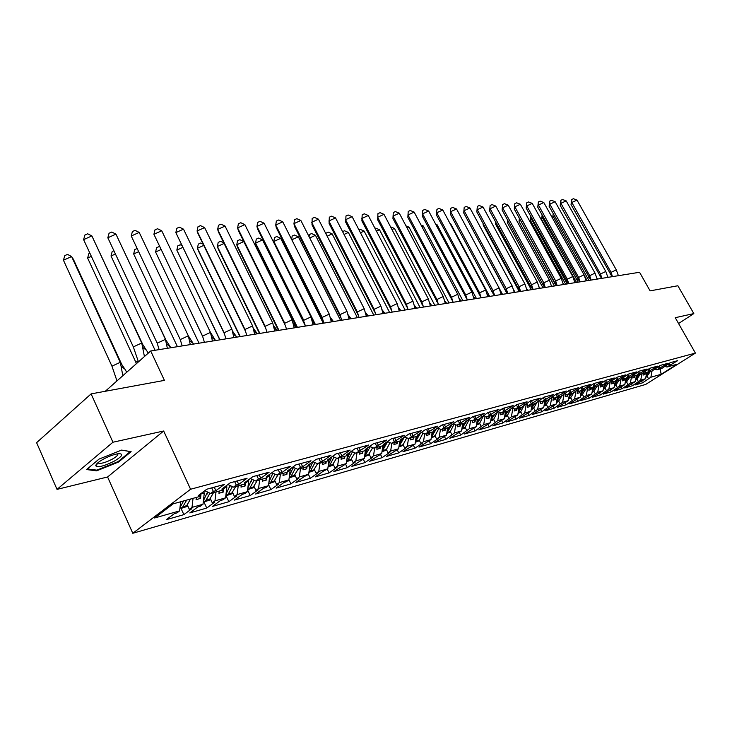<?xml version="1.0" encoding="UTF-8"?>
<svg xmlns="http://www.w3.org/2000/svg" width="732" height="732" viewBox="0 0 732 732"><rect width="100%" height="100%" fill="white"/><g stroke="black" fill="none" stroke-linecap="round" stroke-linejoin="round"><path stroke-width="1.1" d="M57.023 489.379L107.586 476.98L163.666 431.002L112.938 442.229L57.023 489.379L36.6 442.677L91.107 393.889L164.416 380.384L150.701 350.985L105.289 391.272M112.938 442.229L91.107 393.889M678.573 323.526L693.826 313.589L677.869 285.755L650.108 290.869L639.558 272.277L150.701 350.985M132.794 533.28L645.661 384.446L695.4 353.089L190.585 489.251L132.794 533.28L107.586 476.98M633.262 374.949L632.704 377.959L634.717 377.401L635.129 375.232M611.156 381.043L611.824 380.777M599.682 384.199L600.624 383.943M587.924 387.438L589.013 387.137M576.038 390.65L577.091 390.421M563.979 393.843L564.875 393.789M551.608 397.11L552.331 397.247M532.082 404.403L530.901 411.247L524.716 413.004L526.226 404.43M227.936 484.52L233.526 487.119L244.131 484.181L246.876 482.159L244.461 482.827L252.824 476.651L269.138 472.195L260.784 478.316L258.414 478.966L255.669 480.979L265.908 478.142L268.653 476.148L266.32 476.788L274.665 470.685L290.421 466.385L282.085 472.433L279.807 473.064L277.062 475.059L286.962 472.314L289.698 470.337L287.438 470.96L295.765 464.921L310.999 460.767L302.691 466.751L300.477 467.355L297.75 469.322L307.321 466.677L310.048 464.719L307.861 465.323L316.16 459.357L330.891 455.331L322.611 461.242L320.47 461.837L317.752 463.786L327.012 461.215L329.729 459.284L327.616 459.861L335.897 453.968L350.152 450.079L341.899 455.926L337.113 458.415L346.08 455.935L348.789 454.023L346.739 454.581L354.983 448.753L368.791 444.992L355.862 453.227L364.554 450.82L367.244 448.926L365.268 449.475L373.476 443.711L386.844 440.06L374.025 448.194L382.452 445.861L385.133 443.985L383.211 444.516L391.382 438.816L404.348 435.284L391.638 443.308L399.8 441.048L402.472 439.2L400.605 439.712L408.749 434.076L421.312 430.645L408.712 438.578L416.627 436.391L419.29 434.561L417.487 435.055L425.585 429.483L437.773 426.152L425.274 433.994L432.96 431.862L435.613 430.05L433.856 430.535L441.918 425.027L453.748 421.788L441.359 429.538L448.817 427.47L451.452 425.676L449.75 426.152L457.775 420.699L469.258 417.56L456.969 425.21L464.225 423.206L466.842 421.431L465.186 421.888L473.165 416.49L484.328 413.443L472.14 421.01L479.186 419.052L488.125 412.409L498.968 409.444L486.89 416.92L493.734 415.026L502.655 408.438L513.205 405.565L501.219 412.949L507.88 411.11L516.792 404.586L527.049 401.777L515.163 409.087L521.651 407.294L530.535 400.825L540.518 398.107L528.733 405.327L535.037 403.579L543.913 397.174L553.621 394.521L541.936 401.667L548.085 399.965L556.924 393.624L566.385 391.044L554.801 398.107L560.785 396.451L569.606 390.165L578.811 387.649L567.327 394.639L573.156 393.02L581.949 386.789L590.925 384.337L579.534 391.254L585.216 389.68L593.981 383.504L602.729 381.116L591.429 387.96L596.964 386.423L605.703 380.301L614.24 377.977L603.031 384.748L608.429 383.248L617.14 377.181L625.457 374.912L614.34 381.61L619.611 380.146L628.294 374.134L636.41 371.92L625.384 378.554L630.527 377.126L639.173 371.17L647.088 369.01L636.154 375.562L641.177 374.171L649.787 368.269L657.519 366.156L646.676 372.652L651.581 371.298L660.154 365.442L667.703 363.374L656.943 369.806L661.737 368.48L670.274 362.679L677.649 360.666L666.98 367.025L677.155 364.207L661.124 374.308L650.849 377.227L652.056 370.996M646.722 372.643L645.551 378.728L635.074 384.986L642.605 382.818L650.849 377.227M645.551 378.728L640.72 380.1L641.946 373.686M636.465 375.479L635.294 381.637L624.735 387.951L632.448 385.737L640.72 380.1M635.294 381.637L630.343 383.046L631.597 376.44M625.97 378.389L624.799 384.62L614.148 390.998L622.044 388.729L630.343 383.046M624.799 384.62L619.73 386.057L621.001 379.258M615.219 381.363L614.047 387.667L603.314 394.109L611.394 391.785L619.73 386.057M614.047 387.667L608.85 389.14L610.159 382.141M604.211 384.419L603.031 390.787L592.215 397.293L600.496 394.914L608.85 389.14M603.031 390.787L597.715 392.297L599.041 385.087M592.929 387.539L591.749 393.99L580.851 400.56L589.324 398.126L597.715 392.297M591.749 393.99L586.295 395.536L587.65 388.097M581.364 390.742L580.183 397.275L569.194 403.908L577.887 401.411L586.295 395.536M580.183 397.275L574.602 398.858L576.066 390.705M569.514 394.026L568.334 400.633L557.253 407.34L566.165 404.787L574.602 398.858M568.334 400.633L562.606 402.261L564.07 394.008M557.354 397.403L556.174 404.082L545.011 410.862L554.142 408.236L562.606 402.261M556.174 404.082L550.299 405.748L551.763 397.394M544.883 400.852L543.702 407.614L532.448 414.468L541.817 411.777L550.299 405.748M543.702 407.614L537.672 409.325L539.136 400.88M530.901 411.247L519.555 418.173L529.172 415.41L537.672 409.325M518.942 408.044L517.762 414.971L506.324 421.98L516.197 419.143L524.716 413.004M517.762 414.971L511.412 416.773L512.848 408.255M505.455 411.777L504.275 418.805L492.746 425.878L502.875 422.968L511.412 416.773M504.275 418.805L497.751 420.653L499.16 412.198M491.593 415.62L490.413 422.73L478.792 429.885L489.205 426.902L497.751 420.653M490.413 422.73L483.706 424.633L485.087 416.252M477.346 419.564L476.175 426.774L464.454 434.012L475.15 430.938L483.706 424.633M476.175 426.774L469.276 428.723L470.621 420.433M462.706 423.618L461.535 430.928L449.723 438.239L460.712 435.083L469.276 428.723M461.535 430.928L454.444 432.932L455.752 424.743M447.645 427.79L446.474 435.192L434.57 442.595L445.87 439.346L454.444 432.932M446.474 435.192L439.182 437.26L440.454 429.19M432.155 432.09L430.983 439.593L418.978 447.078L430.608 443.729L438.303 438.523L436.62 438.999L439.182 437.26M430.983 439.593L423.48 441.716L424.706 433.765M416.206 436.51L415.044 444.114L402.939 451.681L414.907 448.249L422.639 442.979L420.909 443.473L423.48 441.716M415.044 444.114L407.312 446.3L408.493 438.495M399.782 441.057L398.629 448.771L386.423 456.429L398.748 452.888L406.516 447.572L404.732 448.076L407.312 446.3M398.629 448.771L390.668 451.022L391.821 443.263M382.891 445.55L381.72 453.565L369.413 461.316L382.113 457.674L389.909 452.294L388.07 452.815L390.668 451.022M381.72 453.565L373.512 455.89L374.656 448.011M365.488 450.162L364.289 458.507L351.891 466.357L364.966 462.597L372.798 457.161L370.904 457.701L373.512 455.89M364.289 458.507L355.834 460.904L356.969 452.916M347.544 454.901L346.318 463.603L333.819 471.545L347.307 467.666L355.166 462.185L353.208 462.734L355.834 460.904M346.318 463.603L337.598 466.074L338.724 457.976M329.034 459.778L327.78 468.864L323.096 471.307L315.181 476.898L329.098 472.899L336.985 467.355L334.972 467.931L337.598 466.074M327.78 468.864L318.786 471.417L319.902 463.191M309.92 464.802L308.648 474.29L303.89 476.77L295.957 482.425L310.313 478.298L318.228 472.698L316.142 473.284L318.786 471.417M308.648 474.29L299.361 476.925L300.468 468.572M289.378 469.679L290.265 469.432L288.902 479.89L286.249 481.793L284.053 482.415L276.101 488.134L290.924 483.87L298.857 478.206L296.716 478.82L299.361 476.925M288.902 479.89L279.304 482.617L280.393 474.135M268.333 475.471L269.843 475.059L268.488 485.682L265.835 487.603L263.566 488.244L255.596 494.027L270.904 489.626L278.865 483.898L276.65 484.529L279.304 482.617M268.488 485.682L258.57 488.491L259.65 479.881M246.556 481.473L248.724 480.869L247.398 491.666L244.735 493.606L242.393 494.274L234.405 500.112L250.225 495.564L258.204 489.772L255.907 490.431L258.57 488.491M247.398 491.666L237.141 494.576L238.202 485.819M224.001 487.686L226.883 486.89L225.575 497.852L222.912 499.819L220.488 500.505L212.49 506.407L228.851 501.704L236.848 495.857L234.469 496.525L237.141 494.576M225.575 497.852L214.961 500.862L216.013 491.968M200.87 493.661L204.283 493.112L203.002 504.257L200.33 506.242L197.823 506.956L189.808 512.922L206.744 508.063L214.75 502.143L212.298 502.838L214.961 500.862M203.002 504.257L192.013 507.377L193.038 498.336M180.639 501.768L179.624 510.89L176.952 512.894L174.353 513.635L166.338 519.674L183.869 514.633L191.885 508.649L189.341 509.371L192.013 507.377M179.624 510.89L154.608 517.982L173.21 503.826L198.216 496.9L200.971 494.832L198.372 495.546L206.772 489.223L224.285 484.438L215.894 490.705L213.351 491.41L210.596 493.469L221.576 490.431L224.331 488.381L221.823 489.067L230.214 482.827L247.105 478.206L238.733 484.401L236.28 485.078L233.526 487.119M643.501 372.698L643.044 375.086L645.002 374.537L645.441 372.249M654.509 369.029L656.943 369.806M644.178 371.847L646.676 372.652M622.703 377.858L622.127 380.915L624.176 380.338L624.57 378.279M633.601 374.729L636.154 375.562M611.87 380.841L611.293 383.934L613.398 383.348L613.755 381.418M622.758 377.685L625.384 378.554M600.752 383.98L600.194 387.027L602.344 386.423L602.674 384.629M611.659 380.713L614.34 381.61M589.351 387.255L588.812 390.193L591.026 389.58L591.328 387.923M587.668 388.006L587.75 387.548M600.267 383.815L603.031 384.748M577.667 390.613L577.155 393.441L579.424 392.81L579.707 391.208M588.601 386.999L591.429 387.96M565.68 394.072L565.205 396.771L567.529 396.131L567.812 394.502M576.624 390.257L579.534 391.254M553.392 397.613L552.944 400.194L555.323 399.526L555.615 397.879M564.345 393.606L567.327 394.639M540.783 401.264L540.362 403.698L542.805 403.021L543.098 401.346M551.736 397.037L554.801 398.107M527.845 405.016L527.452 407.294L529.959 406.599L530.252 404.906M538.789 400.56L541.936 401.667M514.559 408.868L514.193 410.991L516.774 410.268L517.067 408.566M525.494 404.174L528.733 405.327M500.908 412.839L500.587 414.788L503.232 414.047L503.524 412.317M511.833 407.88L515.163 409.087M483.358 415.611L486.89 416.92L486.597 418.677L489.315 417.926L489.607 416.169M497.797 411.695L501.219 412.949M472.515 420.9L472.222 422.684L475.022 421.907L475.306 420.131M457.738 424.999L457.445 426.802L460.318 426.006L460.611 424.203M468.507 419.646L472.14 421.01M442.531 429.208L442.247 431.038L445.202 430.215L445.486 428.394M453.227 423.782L456.969 425.21M426.884 433.545L426.6 435.403L429.647 434.552L429.931 432.704M437.498 428.046L441.359 429.538M410.78 438.01L410.496 439.886L413.635 439.017L413.919 437.141M421.293 432.438L425.274 433.994M394.2 442.604L393.917 444.507L397.147 443.61L397.43 441.707M404.604 436.949L408.712 438.578M377.108 447.334L376.834 449.274L380.155 448.341L380.439 446.419M387.393 441.606L391.638 443.308M359.494 452.22L359.22 454.179L362.642 453.227L362.926 451.269M369.642 446.401L374.025 448.194M341.332 457.253L341.057 459.238L344.589 458.259L344.873 456.265M351.333 451.342L355.862 453.227M322.592 462.441L322.318 464.463L325.969 463.447L326.243 461.435M332.429 456.439L337.113 458.415M303.249 467.803L302.975 469.853L306.745 468.8L307.01 466.76M310.029 463.987L309.956 464.536M309.169 470.402L312.875 461.718L317.752 463.786M283.266 473.339L282.991 475.425L286.889 474.336L287.173 472.158M292.727 467.126L297.75 469.322M269.843 475.059L269.541 474.428M262.614 479.057L262.349 481.171L266.375 480.055L266.686 477.575M271.865 472.735L277.062 475.059M248.724 480.869L248.304 479.982M241.267 484.968L241.011 487.119L245.165 485.966L245.513 483.157M250.28 478.527L255.669 480.979M226.883 486.89L226.334 485.709M219.188 491.09L218.932 493.277L223.233 492.078L223.608 488.921M204.283 493.112L203.588 491.62M196.322 497.421L196.075 499.645L200.531 498.401L200.934 494.85M200.943 494.768L201.035 494.009M204.786 490.714L210.596 493.469M163.666 431.002L190.585 489.251M693.826 313.589L675.252 317.697L695.4 353.089M660.173 368.91L661.124 374.308M664.601 366.275L666.98 367.025M180.383 507.02L183.869 514.633M211.704 487.878L213.351 491.41M187.328 504.988L189.341 509.371M214.247 487.183L215.894 490.705M200.55 493.908L200.971 494.832M203.395 500.825L206.744 508.063M225.877 495.344L228.851 501.704M247.599 490.001L250.225 495.564M268.607 484.794L270.904 489.626M288.92 479.707L290.924 483.87M308.437 474.437L310.313 478.298M327.286 469.212L329.098 472.899M345.568 464.134L347.307 467.666M363.292 459.202L364.966 462.597M380.484 454.416L382.113 457.674M397.174 449.768L398.748 452.888M413.388 445.239L414.907 448.249M429.135 440.847L430.608 443.729M444.443 436.565L445.87 439.346M459.33 432.411L460.712 435.083M473.805 428.357L475.15 430.938M487.896 424.404L489.205 426.902M501.585 420.516L502.875 422.968M514.916 416.718L516.197 419.143M527.9 413.022L529.172 415.41M540.555 409.426L541.817 411.777M552.898 405.912L554.142 408.236M564.921 402.49L566.165 404.787M576.66 399.15L577.887 401.411M588.107 395.893L589.324 398.126M599.307 392.745L600.496 394.914M610.241 389.68L611.394 391.785M620.919 386.679L622.044 388.729M631.341 383.751L632.448 385.737M641.534 380.887L642.605 382.818M234.652 481.61L236.28 485.078M210.304 498.556L212.298 502.838M237.095 480.942L238.733 484.401M223.919 487.512L224.331 488.381M668.417 363.859L669.359 365.524M647.042 376.047L648.515 378.7M669.332 363.273L670.43 365.222M658.379 366.567L659.34 368.288M636.877 378.902L638.368 381.592M659.312 365.973L660.438 367.986M648.095 369.349L649.083 371.115M626.482 381.82L627.983 384.547M649.055 368.736L650.208 370.804M637.563 372.195L638.578 374.015M615.832 384.812L617.351 387.567M638.551 371.563L639.741 373.695M626.784 375.113L627.818 376.989M604.934 387.868L606.462 390.668M627.791 374.464L629.008 376.66M615.731 378.096L616.792 380.036M593.762 391.007L595.308 393.843M616.756 377.428L618.009 379.698M604.394 381.152L605.501 383.156M582.315 394.219L583.88 397.092M605.456 380.466L606.746 382.809M592.783 384.282L593.908 386.35M570.594 397.513L572.168 400.431M593.862 383.577L595.189 386.002M580.869 387.493L582.032 389.634M558.562 400.889L560.154 403.844M581.986 386.78L583.34 389.268M568.645 390.787L569.835 392.993M546.228 404.348L547.838 407.349M569.816 390.101L571.18 392.627M556.1 394.164L557.327 396.451M533.573 407.898L535.202 410.945M557.327 393.514L558.708 396.067M543.217 397.632L544.48 399.992M520.589 411.549L522.227 414.641M544.507 397.009L545.898 399.608M529.986 401.191L531.286 403.634M507.249 415.291L508.914 418.43M531.341 400.605L532.74 403.24M516.389 404.842L517.734 407.376M493.56 419.134L495.235 422.318M517.817 404.302L519.235 406.965M502.427 408.593L503.808 411.228M479.487 423.078L481.18 426.317M503.918 408.099L505.345 410.798M488.061 412.455L489.488 415.181M465.03 427.131L466.742 430.434M489.626 411.997L491.071 414.742M481.546 416.828L481.793 417.304M473.302 416.453L474.757 419.244M450.162 431.304L451.891 434.652M474.931 416.014L476.386 418.796M466.586 420.937L466.842 421.431M458.131 420.598L459.605 423.425M434.872 435.595L436.62 438.999M459.806 420.141L461.27 422.968M451.196 425.164L451.452 425.676M442.521 424.862L443.995 427.735M419.143 440.005L420.909 443.473M444.242 424.386L445.724 427.259M435.339 429.519L435.613 430.05M426.436 429.245L427.927 432.173M402.948 444.553L404.732 448.076M428.211 428.76L429.702 431.679M419.015 434.003L419.29 434.561M409.865 433.774L411.375 436.739M386.267 449.228L388.07 452.815M411.695 433.271L413.205 436.235M402.179 438.624L402.472 439.2M392.791 438.431L394.31 441.451M369.084 454.05L370.904 457.701M394.676 437.919L396.195 440.929M384.831 443.391L385.133 443.985M375.187 443.244L376.715 446.31M351.369 459.019L353.208 462.734M377.126 442.714L378.664 445.77M366.933 448.295L367.244 448.926M357.015 448.204L358.561 451.324M333.106 464.134L334.972 467.931M359.028 447.655L360.574 450.766M348.469 453.364L348.789 454.023M338.266 453.318L339.831 456.493M314.266 469.422L316.142 473.284M340.334 452.76L341.899 455.926M329.4 458.598L329.729 459.284M318.896 458.607L320.47 461.837M294.813 474.876L296.716 478.82M321.037 458.022L322.611 461.242M309.7 463.997L310.048 464.719M298.885 464.07L300.477 467.355M274.72 480.503L276.65 484.529M301.099 463.466L302.691 466.751M289.332 469.587L289.698 470.337M278.197 469.724L279.807 473.064M253.967 486.322L255.907 490.431M280.484 469.093L282.085 472.433M268.278 475.352L268.653 476.148M256.795 475.562L258.414 478.966M232.501 492.334L234.469 496.525M259.165 474.922L260.784 478.316M246.483 481.327L246.876 482.159M199.415 495.994L200.531 498.401M222.235 489.937L223.233 492.078M244.278 484.072L245.165 485.966M265.515 478.252L266.375 480.055M286.038 472.57L286.889 474.336M305.894 467.071L306.745 468.8M325.127 461.736L325.969 463.447M343.765 456.576L344.589 458.259M361.828 451.571L362.642 453.227M379.341 446.721L380.155 448.341M396.332 442.009L397.147 443.61M412.83 437.443L413.635 439.017M428.851 433.005L429.647 434.552M444.416 428.687L445.202 430.215M459.54 424.496L460.318 426.006M474.244 420.424L475.022 421.907M488.555 416.462L489.315 417.926M502.472 412.601L503.232 414.047M516.023 408.849L516.774 410.268M529.218 405.199L529.959 406.599M542.064 401.63L542.805 403.021M554.499 398.007L555.323 399.526M566.577 394.374L567.529 396.131M578.353 390.851L579.424 392.81M589.846 387.42L591.026 389.58M601.063 384.08L602.344 386.423M612.016 380.832L613.398 383.348M622.731 377.712L624.176 380.338M633.326 374.903L634.717 377.401M643.684 372.167L645.002 374.537M131.138 451.681L121.594 450.089L99.021 459.101L86.559 469.56L96.633 470.841L118.648 461.974L131.138 451.681M118.392 461.398L118.648 461.974M96.295 470.081L96.633 470.841M148.285 353.126L141.734 343.006L144.433 356.548M143.161 345.358L91.875 235.924L141.734 343.006L133.334 346.895L138.44 361.864M83.604 239.629L84.921 235.009L87.666 233.782L91.875 235.924L83.604 239.629L133.334 346.895M116.974 380.915L111.95 366.174L120.24 362.331L121.073 366.201L124.888 369.138L126.755 372.231M122.82 375.726L121.073 366.201M121.787 364.527L120.24 362.331L71.599 256.548L67.509 254.388L64.8 255.614L63.437 260.217L71.599 256.548L73.401 259.329L121.787 364.527L124.888 369.138M63.437 260.217L111.95 366.174M190.512 499.032L186.706 505.675L187.529 505.437M180.511 506.864L181.326 508.328L182.872 506.745L186.678 500.102M180.008 507.432L183.65 500.935M181.326 508.328L187.877 506.187M103.047 459.339C98.198 462.112 95.773 464.271 95.764 465.799C98.097 467.693 104.337 466.101 114.494 461.023C122.445 456.182 123.809 453.739 118.584 453.675C114.119 454.298 108.94 456.192 103.047 459.339M98.17 462.533L98.875 463.329C101.904 463.621 106.405 462.212 112.362 459.12C116.69 456.612 118.447 454.837 117.632 453.803M130.259 451.534L118.191 461.563L96.853 470.154L87.309 468.928M121.512 450.116L130.287 451.58M170.831 347.746L165.432 339.355L167.363 348.304M166.695 341.688L115.94 234.139L165.432 339.355L157.197 343.171L159.137 349.631M107.824 237.781L109.05 233.252L111.749 232.044L115.94 234.139L107.824 237.781L157.197 343.171M193.55 344.086L188.325 335.823L190.283 344.607M189.432 338.138L139.208 232.419L188.325 335.823L180.255 339.575L182.167 345.916M131.248 236.006L132.382 231.55L135.027 230.36L139.208 232.419L131.248 236.006L180.255 339.575M215.519 340.545L210.459 332.41L212.454 341.039M202.544 336.089L153.912 234.286L161.717 230.763L210.459 332.41L202.544 336.089L204.429 342.329M161.717 230.763L157.545 228.741L154.955 229.903L153.912 234.286L202.654 336.482M231.879 329.107L224.102 332.731L175.845 232.611L183.503 229.153L231.879 329.107L233.883 337.589M236.775 337.123L232.703 331.386M224.102 332.731L225.968 338.87M183.503 229.153L179.349 227.167L176.805 228.311L175.845 232.611L224.413 333.819M252.604 325.914L244.973 329.473L197.082 231.001L204.612 227.588L252.604 325.914L254.635 334.25M257.353 333.81L253.299 328.174M244.973 329.473L246.812 335.512M204.612 227.588L200.467 225.639L197.969 226.774L197.082 231.001L198.07 233.746L245.467 331.221M206.936 494.356L207.833 492.16M136.253 363.804L135.804 362.184L138.119 361.105M91.363 256.374L87.62 258.057L135.804 362.184M89.844 253.107L88.883 253.537L87.62 258.057M213.515 492.663L209.709 499.206L210.505 498.977M203.67 500.423L204.457 501.804L206.003 500.249L209.974 493.176M204.091 491.236L203.926 492.343M203.405 500.725L207.54 492.014M204.457 501.804L210.834 499.691M229.528 487.677L230.315 485.618M115.418 253.995L111.017 255.98L155.093 350.28M113.908 250.756L112.188 251.533L111.017 255.98M235.741 486.506L231.925 492.956L232.694 492.737M226.051 494.192L226.801 495.5L228.347 493.963L232.428 486.606M226.609 485.508L226.517 486.094M226.005 494.237L230.058 485.499M226.801 495.5L233.014 493.414M251.36 481.189L252.028 479.323M138.668 251.698L133.663 253.958L177.428 346.684M137.159 248.505L134.743 249.594L133.663 253.958M257.216 480.549L253.4 486.917L254.15 486.707M247.8 488.372L248.395 489.406L249.941 487.887L254.132 480.284M247.846 487.979L251.808 479.222M248.395 489.406L254.452 487.347M272.478 474.885L273.018 473.247M159.887 246.958L159.109 246.574L156.593 247.709L155.587 252.009L199.031 343.198L155.587 252.009L161.104 249.511M277.995 474.793L274.18 481.07L274.893 480.869M268.854 482.781L269.294 483.513L270.831 482.013L275.104 474.18M268.964 481.921L272.844 473.174M269.294 483.513L275.195 481.482M292.901 468.764L293.331 467.391M182.762 247.425L176.833 250.115L219.957 339.831M181.875 245.568L180.237 244.772L177.766 245.888L176.833 250.115L219.801 339.858M298.098 469.23L294.282 475.416L294.978 475.224M289.232 477.346L289.506 477.813L291.043 476.331L295.399 468.297M289.396 476.065L293.184 467.327M289.506 477.813L295.261 475.809M272.67 322.821L265.185 326.316L217.66 229.436L225.053 226.078L272.67 322.821L274.72 331.02M277.282 330.608L273.301 325.136M265.844 328.604L218.52 232.145L217.66 229.436L218.475 225.273L220.927 224.166L225.053 226.078M265.798 328.54L266.997 332.264M312.674 462.798L312.976 461.727M203.743 245.403L197.43 248.276L240.233 336.574M203.157 244.195L200.714 243.024L198.29 244.122L197.43 248.276L198.39 250.847L239.959 336.61M317.597 463.713L313.753 469.944L314.421 469.752M308.95 472.076L310.606 470.822L315.035 462.615M309.078 472.296L314.696 470.319M292.114 319.82L284.757 323.26L237.616 227.917L244.872 224.614L292.114 319.82L294.182 327.881M296.588 327.497L292.827 322.364M285.498 325.813L238.358 230.598L237.616 227.917L238.358 223.827L240.773 222.729L244.872 224.614M285.26 325.475L286.551 329.107M224.074 243.463L217.404 246.501L259.887 333.408M223.772 242.841L220.579 241.331L218.191 242.411L217.404 246.501L218.246 249.045L259.503 333.463M336.564 458.186L332.612 464.637L333.261 464.454M333.527 464.994L328.046 466.943L329.565 465.497L334.048 457.125M328.32 464.921L331.843 456.86M310.963 316.91L303.734 320.305L256.959 226.444L264.096 223.196L310.963 316.91L313.049 324.843M315.3 324.486L311.75 319.674M304.558 323.087L257.591 229.089L256.959 226.444L257.637 222.418L260.016 221.339L264.096 223.196M304.128 322.492L305.509 326.06M243.783 241.578L236.784 244.772L278.947 330.333M243.747 241.514L239.849 239.684L237.507 240.755L236.784 244.772L237.507 247.288L278.462 330.416M354.928 452.834L350.884 459.495L351.525 459.321M346.602 461.581L347.938 460.327L352.476 451.809M346.886 459.605L350.216 452.129M346.584 461.709L351.781 459.833M329.244 314.092L322.144 317.432L275.735 225.017L282.753 221.814L329.244 314.092L331.34 321.906M333.453 321.558L330.095 317.048M323.032 320.442L276.257 227.634L275.735 225.017L276.348 221.055L278.682 219.993L282.753 221.814M322.428 319.6L322.144 317.432L323.892 323.105M305.445 326.069L262.532 239.922L255.596 243.097L297.439 327.36M262.532 239.922L258.561 238.083L256.255 239.135L255.596 243.097L256.218 245.577L296.853 327.451M372.734 447.664L368.617 454.508L369.23 454.334M364.591 456.402L370.328 446.676M364.875 454.453L368.022 447.536M364.554 456.64L369.477 454.837M346.977 311.365L339.996 314.641L293.962 223.635L300.861 220.478L346.977 311.365L349.082 319.042M351.076 318.722L347.901 314.495M340.956 317.862L294.383 226.215L293.962 223.635L294.52 219.737L296.808 218.685L300.861 220.478M340.188 316.8L339.996 314.641L341.725 320.232M323.27 323.196L280.685 238.339L273.869 241.468L315.382 324.468M280.685 238.339L276.742 236.537L274.473 237.571L273.869 241.468L274.326 243.637M390 442.65L386.405 449.503M382.04 451.379L387.649 441.707M382.314 449.457L385.023 444.059M385.078 443.885L385.297 443.061M381.985 451.726L386.642 449.979M364.197 308.712L357.326 311.942L311.658 222.29L318.447 219.179L364.197 308.712L366.311 316.27M368.169 315.968L365.186 312.015M358.351 315.355L311.988 224.843L312.161 218.447L314.421 217.413L318.447 219.179M357.426 314.074L357.326 311.942L359.037 317.441M340.581 320.415L298.327 236.802L291.812 239.794M298.327 236.802L294.392 235.027L292.16 236.052L291.665 239.52M406.745 437.8L403.085 444.818M398.967 446.511L404.412 437.077M399.251 444.617L401.767 439.685M398.894 446.95L403.314 445.276M380.915 306.132L374.162 309.316L328.86 220.982L335.531 217.916L380.915 306.132L383.028 313.58M384.785 313.296L381.967 309.59M375.251 312.912L329.089 223.507L329.308 217.194L331.523 216.178L335.531 217.916M374.171 311.429L374.162 309.316L375.845 314.733M357.399 317.706L315.474 235.311L309.728 237.955M315.474 235.311L311.558 233.563L309.362 234.569L309.087 236.692M423.014 433.106L419.271 440.261M415.401 441.789L420.625 432.896M415.685 439.914L418.018 435.43M415.318 442.32L419.5 440.701M397.156 303.624L390.513 306.763L345.568 219.71L352.138 216.69L397.156 303.624L399.279 310.963M400.916 310.697L398.263 307.239M391.657 310.533L345.714 222.208L345.971 215.986L348.158 214.979L352.138 216.69M390.44 308.867L390.513 306.763L392.178 312.107M373.741 315.071L332.136 233.865L327.131 236.171M332.136 233.865L328.247 232.136L326.088 233.133L325.987 233.947M438.797 428.549L435 435.842M431.358 437.214L436.373 428.815M431.642 435.348L433.792 431.294M431.258 437.828L435.22 436.263M412.94 301.191L406.406 304.283L361.818 218.475L368.288 215.501L412.94 301.191L415.071 308.419M416.6 308.172L414.111 304.942M407.605 308.209L361.892 220.936L362.175 214.805L364.326 213.817L368.288 215.501M406.251 306.369L406.406 304.283L408.053 309.554M389.625 312.518L348.359 232.447L344.031 234.441M342.585 231.623L344.488 230.754L348.359 232.447M454.142 424.13L450.29 431.541M446.859 432.768L451.415 425.704M451.434 425.64L451.662 424.844M447.151 430.919L449.119 427.268M446.749 433.454L450.5 431.944M428.293 298.83L421.852 301.868L377.63 217.267L383.998 214.339L428.293 298.83L430.425 305.949M431.853 305.72L429.519 302.709M423.105 305.949L377.62 219.71L377.941 213.653L380.054 212.673L383.998 214.339M421.632 303.936L421.852 301.868L423.48 307.065M405.089 310.029L364.133 231.074L360.464 232.767M359.019 229.985L360.281 229.4L364.133 231.074M469.056 419.848L465.149 427.36M461.929 428.449L466.275 421.815M462.231 426.61L464.051 423.252M461.81 429.208L465.351 427.753M443.217 296.524L436.885 299.525L393.02 216.105L399.288 213.204L443.217 296.524L445.358 303.542M446.694 303.332L444.498 300.532M438.184 303.743L392.938 218.511L393.285 212.536L395.362 211.575L399.288 213.204M436.583 301.575L436.885 299.525L438.486 304.649M420.122 307.605L379.496 229.738L376.44 231.147M375.013 228.393L375.662 228.091L379.496 229.738M483.55 415.685L479.606 423.297M476.587 424.258L480.714 418.027M476.88 422.419L478.627 419.207M476.45 425.072L479.799 423.672M457.747 294.282L451.507 297.247L407.989 214.961L414.166 212.106L457.747 294.282L459.888 301.209M461.123 301.008L459.083 298.4M452.861 301.584L407.843 217.349L408.218 211.447L410.268 210.496L414.166 212.106M451.15 299.278L451.507 297.247L453.099 302.298M434.771 305.253L394.457 228.439L391.986 229.574M390.559 226.856L394.457 228.439M497.614 411.814L493.67 419.345M490.843 420.177L494.759 414.339M491.145 418.347L492.801 415.282M490.696 421.056L493.862 419.701M471.884 292.105L465.735 295.023L422.574 213.854L428.659 211.036L471.884 292.105L474.025 298.93M475.187 298.738L473.275 296.323M467.135 299.489L422.355 216.215L422.757 210.386L424.789 209.453L428.659 211.036M465.314 297.046L465.735 295.023L467.309 300.01M422.757 210.386L422.355 216.215M449.027 302.957L409.023 227.167L407.111 228.055M409.023 227.167L405.967 225.877M511.247 408.273L507.358 415.492M506.883 415.62L504.705 416.233L508.429 410.743M505.016 414.385L506.59 411.466M504.549 417.149L507.551 415.84M485.655 289.982L479.597 292.864L436.784 212.774L442.778 209.993L485.655 289.982L487.796 296.707M488.866 296.542L487.091 294.301M481.034 297.439L436.501 215.107L436.931 209.352L438.925 208.428L442.778 209.993M479.121 294.859L479.597 292.864L481.153 297.778M436.931 209.352L436.501 215.107M462.908 300.715L423.224 225.932L421.833 226.572M423.224 225.932L421.001 224.999M524.505 404.823L520.69 411.741M518.21 412.354L521.733 407.23M518.521 410.533L520.022 407.742M518.046 413.342L520.873 412.079M499.068 287.914L493.103 290.75L450.619 211.722L456.53 208.977L499.068 287.914L501.21 294.548M502.207 294.392L500.551 292.324M494.576 295.435L492.563 292.736L450.29 214.028L450.738 208.345L452.705 207.43L456.53 208.977M492.563 292.736L493.103 290.75L494.64 295.609M450.738 208.345L450.29 214.028M476.441 298.537L437.068 224.724L436.18 225.136M437.068 224.724L435.641 224.129M537.206 402.152L533.674 408.09M531.359 408.593L534.753 403.661M531.67 406.772L533.106 404.119M531.185 409.636L533.848 408.419M512.135 285.901L506.251 288.701L464.115 210.697L469.944 207.989L512.135 285.901L514.285 292.443M515.2 292.297L513.663 290.394M505.666 290.668L506.251 288.701L507.779 293.495L505.666 290.668L463.722 212.975L464.198 207.366L466.138 206.461L469.944 207.989M464.198 207.366L463.722 212.975M489.635 296.414L450.564 223.553L450.143 223.745M450.564 223.553L449.896 223.278M549.778 398.849L546.328 404.531M544.169 404.933L547.454 400.139M544.489 403.122L545.843 400.587M543.977 406.031L546.493 404.851M524.881 283.934L519.079 286.697L477.273 209.691L483.019 207.019L524.881 283.934L527.022 290.394M527.864 290.256L526.445 288.509M520.534 291.437L518.439 288.655L476.834 211.951L477.328 206.406L479.24 205.518L483.019 207.019M518.439 288.655L519.079 286.697L520.589 291.437M477.328 206.406L476.834 211.951M492.673 292.352L494.439 295.646M499.151 288.143L502.491 294.346M562.039 395.628L558.662 401.063M556.649 401.365L559.834 396.717M556.97 399.562L558.26 397.147M556.448 402.508L558.827 401.374M537.306 282.021L531.578 284.748L490.111 208.721L495.774 206.076L537.306 282.021L539.438 288.399M540.216 288.271L538.908 286.66M532.969 289.442L530.901 286.688L489.617 210.953L490.138 205.472L492.023 204.594L495.774 206.076M530.901 286.688L531.578 284.748L533.07 289.424M490.138 205.472L489.617 210.953M506.151 289.058L506.626 289.945M470.612 225.731L507.029 293.614M513.187 288.902L515.035 292.324M573.989 392.48L570.686 397.677M568.819 397.888L571.902 393.368M569.139 396.085L570.365 393.789M568.608 399.077L570.841 397.979M549.421 280.155L543.775 282.845L502.637 207.769L508.218 205.161L549.421 280.155L551.553 286.45M552.267 286.331L551.059 284.858M545.093 287.484L543.053 284.766L502.097 209.983L502.628 204.567L504.485 203.697L508.218 205.161M543.053 284.766L543.775 282.845L545.249 287.466M502.628 204.567L502.097 209.983M483.33 223.928L483.12 224.907L519.308 291.638M526.674 289.241L527.177 290.174M483.12 224.907L483.202 223.699M585.637 389.406L582.407 394.383M580.686 394.502L583.669 390.11M581.016 392.7L582.169 390.522M580.467 395.738L582.562 394.676M561.243 278.334L555.679 280.987L514.861 206.836L520.37 204.265L561.243 278.334L563.375 284.547M564.024 284.437L562.917 283.101M556.924 285.581L554.902 282.9L514.276 209.032L514.825 203.67L516.655 202.819L520.37 204.265M554.902 282.9L555.679 280.987L557.134 285.544M514.825 203.67L514.276 209.032M495.756 222.217L495.381 223.791L531.304 289.707M495.381 223.791L495.537 221.805M597.001 386.405L593.853 391.163M592.261 391.199L595.143 386.926M592.591 389.406L593.689 387.329M592.023 392.471L594 391.446M572.781 276.55L567.291 279.176L526.793 205.93L532.228 203.386L572.781 276.55L574.904 282.689M575.498 282.589L574.492 281.381M568.471 283.723L526.162 208.098L526.729 202.81L528.541 201.959L532.228 203.386M566.476 281.07L567.291 279.176L568.737 283.677M526.729 202.81L526.162 208.098M543.007 287.822L507.368 222.693L507.907 220.607L544.581 287.566M507.368 222.693L507.569 219.984M608.155 383.321L605.016 388.024M603.552 387.969L606.343 383.824M603.882 386.185L604.925 384.218M603.305 389.287L605.163 388.299M584.044 274.811L578.628 277.41L538.441 205.042L543.812 202.526L584.044 274.811L586.167 280.878M586.698 280.786L585.792 279.697M579.753 281.902L537.773 207.193L538.359 201.959L540.143 201.126L543.812 202.526M577.777 279.285L578.628 277.41L580.055 281.857M538.359 201.959L537.773 207.193M519.985 219.408L556.046 285.727M519.647 218.795L519.07 221.631L554.444 285.983M519.07 221.631L519.336 218.237M619.043 380.311L615.914 384.959M614.578 384.822L617.277 380.796M614.907 383.037L615.896 381.18M614.322 386.185L616.06 385.224M595.043 273.118L589.699 275.68L549.833 204.173L555.131 201.693L595.043 273.118L597.147 279.075M597.632 279.029L596.827 278.05M590.761 280.136L549.119 206.305L549.723 201.126L551.489 200.303L555.131 201.693M588.812 277.547L589.699 275.68L591.108 280.082M549.723 201.126L549.833 204.173L549.119 206.305M531.771 218.246L531.13 218.539L567.245 283.925M531.103 217.038L530.508 220.588L565.607 284.181M530.508 220.588L530.828 216.544M629.676 377.364L626.565 381.967M625.338 381.747L627.955 377.84M625.668 379.972L626.601 378.215M625.073 383.147L626.702 382.223M605.785 271.462L600.505 273.997L560.95 203.331L566.184 200.879L605.785 271.462L607.899 277.373M608.319 277.309L607.597 276.44M601.521 278.398L560.209 205.436L560.822 200.321L562.56 199.507L566.184 200.879M599.59 275.845L600.505 273.997L601.905 278.343M560.822 200.321L560.95 203.331L560.209 205.436M543.272 217.102L542.348 217.541L578.188 282.159M542.284 215.318L541.689 219.573L576.523 282.424M541.689 219.573L542.11 214.998M640.061 374.482L636.959 379.039M635.843 378.746L638.377 374.949M636.181 376.98L637.06 375.315M635.568 380.192L637.096 379.295M616.28 269.843L611.074 272.35L571.82 202.508L576.99 200.074L616.28 269.843L618.394 275.69M618.769 275.625L618.128 274.866M612.034 276.705L571.042 204.594L571.674 199.534L573.394 198.72L576.99 200.074M610.122 274.18L611.074 272.35L612.455 276.641M571.674 199.534L571.82 202.508L571.042 204.594M554.517 215.995L553.319 216.562L588.885 280.438M553.209 213.634L552.66 218.438M584.337 275.58L587.192 280.713M552.633 218.374L553.191 213.616M650.208 371.673L647.115 376.184M646.109 375.818L648.57 372.13M646.447 374.052L647.271 372.487M645.825 377.3L647.253 376.431M182.872 506.745L186.706 505.675M206.003 500.249L209.709 499.206M228.347 493.963L231.925 492.956M249.941 487.887L253.4 486.917M270.831 482.013L274.18 481.07M291.043 476.331L294.282 475.416M310.606 470.822L313.753 469.944M329.565 465.497L332.612 464.637M347.938 460.327L350.884 459.495M365.753 455.313L368.617 454.508M383.037 450.455L385.81 449.677M399.809 445.742L402.499 444.983M416.096 441.158L418.713 440.426M431.907 436.711L434.451 435.998M447.289 432.383L449.759 431.688M462.231 428.183L464.637 427.506M476.761 424.093L479.103 423.435M490.907 420.122L493.185 419.482M518.192 412.445L520.223 411.869M531.331 408.749L533.225 408.218M544.132 405.153L545.889 404.659M556.604 401.639L558.232 401.182M568.764 398.226L570.265 397.796M580.613 394.887L582.004 394.502M592.179 391.638L593.451 391.281M603.461 388.463L604.632 388.134M614.477 385.361L615.539 385.069M625.229 382.342L626.189 382.067M635.724 379.386L636.593 379.149M645.981 376.504L646.759 376.285M142.694 347.352L146.601 350.381M98.17 462.716L95.764 465.799M98.427 462.331L98.875 463.329M166.457 343.848L170.217 346.785M189.423 340.462L193.047 343.299M211.621 337.178L215.117 339.923M233.096 333.993L236.463 336.656M253.876 330.91L257.133 333.481M274.006 327.918L277.144 330.407M293.505 325.008L296.542 327.433M312.399 322.19L315.263 324.486M330.727 319.445L333.335 321.577M348.514 316.782L350.884 318.759M365.771 314.193L367.922 316.014M382.534 311.676L384.483 313.342M398.821 309.224L400.569 310.752M414.651 306.845L416.215 308.236M430.032 304.521L431.432 305.784M445.001 302.252L446.245 303.405M459.559 300.056L460.666 301.081M473.741 297.906L474.702 298.821M487.539 295.81L488.372 296.616M500.981 293.77L501.704 294.474M514.084 291.775L514.688 292.379M526.848 289.826L527.351 290.339"/></g></svg>
